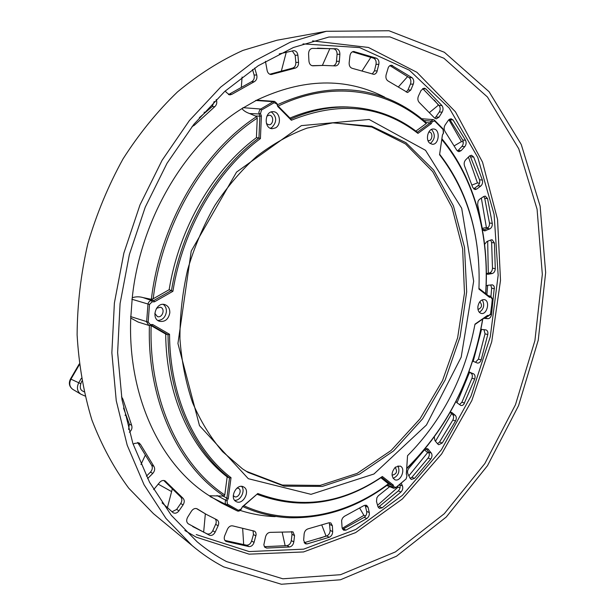 <?xml version="1.0" encoding="UTF-8"?>
<svg xmlns="http://www.w3.org/2000/svg" width="615" height="615" viewBox="0 0 615 615"><rect width="100%" height="100%" fill="white"/><g stroke="black" fill="none" stroke-linecap="round" stroke-linejoin="round"><path stroke-width="0.92" d="M333.345 122.8L371.737 126.99L405.523 143.956L432.706 171.608L451.979 207.424L462.641 248.783L464.471 293.078L457.629 337.789L442.562 380.485L420.03 418.815L391.094 450.503L357.192 473.358L320.169 485.412L282.331 485.051L246.423 471.328L242.956 469.153M384.698 97.162C345.684 77.298 303.034 78.297 256.747 100.145L241.972 108.594C185.592 143.48 140.42 219.009 132.256 297.729L130.757 318.063C127.474 396.46 160.853 465.517 209.3 495.744L221.077 502.801M240.196 510.427C251.681 514.102 263.358 516.17 275.228 516.623M132.256 297.729C135.815 296.553 139.451 296.522 143.164 297.622L151.367 299.321C160.146 223.599 203.088 151.213 256.701 116.55L249.575 113.544C246.077 112.322 243.54 110.669 241.972 108.594M154.465 301.811L153.75 300.535L151.567 300.558C149.591 300.796 148.392 302.034 147.969 304.279L146.631 321.945L148.761 325.381L151.844 325.45L152.72 324.536L150.314 324.605L148.161 322.075L149.499 304.479L152.051 301.85L154.465 301.811L172.907 291.295L169.148 289.703L153.189 298.782L151.367 299.321M172.907 291.295C182.786 229.041 217.103 170.478 260.414 138.59L258.953 137.929C215.742 169.894 181.51 228.288 171.5 290.426L153.75 300.535L150.037 299.251M260.414 138.59L261.39 115.997L260.506 113.521L261.529 110.016L274.182 102.697L276.873 104.02L277.742 106.487L291.341 120.24C339.48 100.883 381.684 105.265 417.962 133.386L431.246 123.653L432.337 121.639L434.674 120.994L443.284 129.719L443.507 132.932L442.431 134.931L439.556 154.726C467.815 191.603 480.938 236.391 478.931 289.081L489.479 297.314L491.016 297.291L492.277 299.344L491.723 304.863L490.516 314.004L488.948 315.449L487.411 315.495L474.995 324.136C465.071 376.319 442.585 420.176 407.537 455.715L406.323 474.119L406.961 475.933L406.1 478.931L396.037 487.364L393.915 486.849L393.262 485.027L382.353 476.494C342.071 503.9 300.55 509.581 257.793 493.522L242.418 506.714L241.18 509.005L238.382 510.327L227.427 504.085L227.02 500.902L228.273 498.58L231.025 477.686C194.486 449.719 169.778 395.783 169.532 334.268L152.72 324.536M248.322 478.701L311.006 494.337L373.958 473.996L426.449 424.996L461.181 357.169L473.665 281.186L461.688 208.254L425.534 150.314L369.115 119.464L301.381 125.621L236.56 172.092L191.219 251.089L177.935 343.508L199.498 425.642L248.322 478.701M429.501 142.964L432.191 144.256C439.171 145.148 440.601 129.112 433.537 129.019C428.294 128.327 425.165 139.136 429.501 142.964M477.893 306.624C477.671 310.314 478.762 312.574 481.176 313.412C487.134 315.118 490.455 300.62 484.328 299.62C480.999 299.528 478.854 301.857 477.893 306.624M395.422 467.123C391.225 472.212 391.002 476.402 394.745 479.7C400.68 482.544 406.292 468.176 400.088 466.047L395.422 467.123M243.809 487.049L243.532 486.896C236.66 482.96 228.972 498.242 236.183 501.571C242.956 505.561 250.751 490.678 243.809 487.049M169.809 312.858C169.924 308.715 168.326 305.978 165.012 304.663C156.218 301.419 150.49 318.716 159.5 321.307C165.028 322.122 168.464 319.3 169.809 312.858M275.497 127.897C281.831 124.599 280.056 111.653 273.229 111.692C264.627 110.815 263.543 128.535 272.168 128.712L275.497 127.897M261.39 115.997L259.884 116.189L258.953 137.929L256.417 137.675C213.29 169.556 179.134 227.758 169.148 289.703M153.189 298.782C162.083 224.029 204.388 152.643 257.247 118.134L256.417 137.675M256.701 116.55L257.247 118.134M277.742 106.487L277.034 103.535L274.559 101.383L273.237 101.667L259.961 109.462L258.823 112.353L259.884 116.189L255.702 115.974M256.747 100.145L274.559 101.383M277.442 104.711C321.222 85.116 361.474 84.686 398.205 103.42C408.391 108.655 417.816 115.128 426.487 122.846L426.226 123.553L415.886 131.11M442.431 134.931L443.377 133.432L443.061 128.904L434.421 120.14L433.291 119.618L431.115 121.055L430.131 122.869L426.187 122.577M441.893 138.767C474.826 178.189 489.84 235.837 485.727 293.678M492.246 298.606L490.808 296.307L489.071 296.284L489.479 297.314M487.411 315.495L486.811 316.218L488.195 316.179L490.155 314.696M482.783 319.016C472.528 378.694 447.166 428.594 406.707 468.722M393.262 485.027L392.07 485.473L392.654 487.118L393.677 488.272L395.653 487.841L406.1 478.931M380.908 477.717L388.711 484.036C358.207 507.121 325.327 518.36 290.072 517.761C273.844 517.154 258.108 513.44 242.864 506.622M228.273 498.58L226.881 498.104L225.751 500.195C224.867 502.148 225.059 503.647 226.328 504.684L237.344 510.957C238.851 511.488 240.165 510.865 241.28 509.089L242.418 506.714M209.3 495.744L224.029 496.105C178.381 466.278 147.062 400.496 149.407 325.504M148.761 325.381L138.114 322.045L130.757 318.063M169.532 334.268L168.026 334.798L151.844 325.45M224.782 494.975C179.665 465.155 148.807 399.919 151.136 325.643L165.689 334.053L168.026 334.798C168.433 396.168 193.102 449.949 229.526 478.001L227.166 476.886L224.782 494.975L224.029 496.105M231.025 477.686L229.526 478.001L226.881 498.104L223.03 496.097M257.793 493.522L242.395 507.014M257.185 494.337C299.889 510.189 341.356 504.508 381.569 477.271L382.353 476.494M388.626 484.097L392.07 485.473L381.569 477.271M406.961 475.933L406.323 474.119M407.537 455.715L406.392 473.519M486.811 316.218L474.934 324.489M478.962 288.389L489.071 296.284M478.562 261.198C475.579 219.463 462.603 183.816 439.64 154.257L439.556 154.726M442.408 135.231L439.64 154.257M431.246 123.653L430.131 122.869L417.347 132.225L417.962 133.386M417.347 132.225C398.743 117.688 377.479 109.401 353.556 107.364C333.03 105.834 312.143 109.716 290.887 118.995L291.341 120.24M277.811 105.765L290.887 118.995M278.149 106.111C332.123 79.75 388.226 89.521 426.226 123.553M352.941 107.317L350.957 107.179C330.993 105.695 310.667 109.324 289.973 118.065M441.778 139.528C474.611 178.665 489.64 236.006 485.612 293.586M482.66 319.108C472.428 378.625 447.113 428.355 406.738 468.307M388.572 483.698C345.446 516.331 291.087 527.24 243.901 505.73M165.689 334.053C166.135 395.237 190.781 448.873 227.166 476.886M248.045 472.412L242.495 468.845L222.576 451.648C210.614 437.634 200.605 421.275 192.549 402.564C185.815 382.73 181.617 361.52 179.941 338.934C179.818 315.91 182.371 292.848 187.613 269.739C194.332 247.022 203.373 225.651 214.735 205.625C227.227 186.737 241.257 170.286 256.832 156.272C272.999 143.879 289.726 134.493 307.016 128.12L332.792 122.854L371.637 126.252L405.954 142.688L433.667 170.063L453.432 205.833L464.517 247.322L466.677 291.887L460.058 336.951L445.114 380.062L422.597 418.83L393.592 450.918L359.537 474.127L322.291 486.427L284.199 486.181L248.045 472.412M431.492 129.434C435.589 134.462 435.174 139.174 430.246 143.572M427.986 140.528L428.532 140.635C432.445 141.127 433.237 132.156 429.278 132.102L428.724 132.14M482.229 299.828C484.858 304.802 483.905 308.968 479.369 312.335M478.009 309.514C481.96 307.692 482.552 305.117 479.777 301.788M398.013 465.847C400.111 471.551 398.482 475.726 393.116 478.37M392.047 475.088L392.239 475.18C396.637 474.027 397.636 471.474 395.23 467.531L395.038 467.462M241.618 486.388C245.685 490.724 240.519 501.056 234.646 500.295M233.27 495.521L234.377 496.574C238.274 498.842 242.602 490.201 238.497 488.356L237.006 488.072M163.229 304.371C165.496 306.055 166.55 308.515 166.396 311.759C165.473 317.163 162.644 320.069 157.894 320.484M154.819 313.373L157.386 316.556C162.375 318.462 165.627 308.638 160.469 307.231L156.51 308.269M271.33 111.93C276.981 116.75 277.119 121.985 271.745 127.628L270.316 128.243M266.456 123.6L268.709 124.745C273.583 125.306 274.213 115.266 269.301 115.213L266.925 116.074M303.034 43.903L359.675 47.601L409.398 70.218L449.319 108.163L477.801 157.509L494.106 214.404L498.158 275.266L490.27 336.82L471.052 396.006L441.37 449.849L402.387 495.367L355.739 529.484L303.649 549.164L249.16 551.57L196.2 534.573M188.267 523.803L209.423 535.227C211.714 535.888 213.628 534.865 215.158 532.144L218.133 525.756C219.171 523.096 218.802 521.128 217.034 519.844L206.263 514.371L197.207 508.859C195.116 507.982 193.21 508.728 191.488 511.096L187.667 517.177C186.191 519.998 186.391 522.212 188.267 523.803M162.06 502.855L173.23 512.802C175.29 513.717 177.212 513.056 178.996 510.804L183.093 504.861C184.654 502.186 184.6 499.957 182.924 498.158L165.074 480.869C163.283 480.054 161.53 480.507 159.808 482.221L153.673 489.617M147.623 478.585L152.789 473.412C154.819 471.029 155.18 468.668 153.888 466.339L140.504 444.43L138.921 442.831L134.385 443.438L133.171 444.338M129.381 432.253C131.702 430.3 132.456 427.979 131.648 425.288L122.831 398.958L121.524 396.813M192.057 126.575L194.232 125.345L214.796 106.679C216.818 104.727 217.295 102.328 216.226 99.499M225.436 90.805L226.059 92.181L229.718 94.925L231.878 94.31L254.256 81.734C256.532 80.327 257.362 78.097 256.755 75.03L254.695 68.042M265.449 61.323L267.187 70.763C267.848 73.108 269.162 74.361 271.115 74.523L295.139 68.157C297.483 67.412 298.621 65.49 298.567 62.399L297.891 55.212C297.437 52.375 296.092 50.853 293.839 50.645L279.241 53.874M336.382 48.77L312.335 48.393C309.922 48.869 308.668 50.699 308.576 53.882L308.938 61.062C309.284 63.968 310.583 65.551 312.835 65.805L323.429 65.421L335.498 65.905C337.673 65.659 338.957 64.114 339.349 61.285L339.88 54.258C339.872 51.137 338.704 49.308 336.382 48.77L333.599 48.823C335.921 49.361 337.082 51.183 337.097 54.297L336.336 62.615L335.398 64.483L333.607 65.767M376.457 58.194L353.671 51.483C351.665 51.722 350.427 53.159 349.966 55.788L349.166 62.73C349.036 65.728 350.058 67.589 352.218 68.326L374.028 74.392L375.611 73.7L376.826 72.132L378.832 64.337C379.309 61.362 378.517 59.317 376.457 58.194L373.636 58.217C375.696 59.332 376.488 61.377 376.011 64.344L374.443 70.894L372.244 74.046M412.019 77.651L391.325 65.213L389.533 65.867L388.365 67.304L386.105 74.846C385.528 77.675 386.182 79.727 388.065 80.996L407.637 92.542L410.828 90.013L413.28 84.147C414.172 81.426 413.749 79.258 412.019 77.651L409.167 77.621C410.905 79.227 411.327 81.38 410.436 84.094L407.991 89.951L406.238 92.081M441.954 105.565L425.803 88.875L424.089 88.153L421.06 90.436L418.415 96.109C417.454 98.669 417.746 100.806 419.299 102.513L434.39 117.849L436.258 118.833L439.018 117.134L442.154 112.13C443.384 109.754 443.315 107.563 441.954 105.565L439.095 105.457C440.463 107.448 440.532 109.631 439.302 112.007L434.874 118.303M465.54 140.258L453.04 119.956L451.003 118.71L448.42 120.209L445.129 124.976C443.861 127.19 443.815 129.327 444.999 131.387L456.722 150.152L458.852 151.705L461.119 150.675L464.771 146.654C466.255 144.679 466.516 142.549 465.54 140.258L462.688 140.059C463.656 142.342 463.402 144.464 461.919 146.439L457.475 151.106M482.375 180.064L473.719 157.071L471.497 155.234L469.391 156.118L465.64 159.877C464.133 161.684 463.779 163.751 464.579 166.058L472.727 187.391L474.98 189.581L476.748 189.051L480.73 186.091C482.398 184.554 482.944 182.54 482.375 180.064L479.531 179.765C480.107 182.232 479.554 184.239 477.886 185.768L473.627 188.905M492.284 223.383L487.549 198.599L485.266 196.1L483.659 196.531L479.3 199.452L478.047 201.236L477.632 204.534L482.214 228.05L484.466 230.917L489.878 228.872C491.662 227.796 492.461 225.966 492.284 223.383L489.463 222.976C489.64 225.551 488.833 227.373 487.057 228.442L483.159 230.195M486.388 273.852L488.064 274.282L492.231 273.521C494.053 272.929 495.075 271.33 495.283 268.717L494.437 242.979L492.215 239.789L491.101 239.911L486.934 241.503L484.612 244.301M483.79 318.324L487.918 318.67C489.732 318.555 490.924 317.225 491.5 314.665L494.352 287.167L493.622 285.606L492.4 284.845L487.618 285.299L486.158 285.99M472.635 361.067L477.348 363.05C479.024 363.273 480.3 362.22 481.176 359.89L487.787 334.537C488.164 332.085 487.572 330.539 485.988 329.917L480.915 329.34M456.023 401.449L456.96 402.771L460.904 405.5L462.349 405.439L463.748 404.432L474.703 379.048C475.441 376.534 475.057 374.781 473.535 373.797L468.868 371.952M434.305 437.073L434.959 440.648L437.819 444.068L438.726 444.722L442.231 443.023L455.546 420.983C456.638 418.6 456.53 416.709 455.231 415.294L451.964 412.596L450.295 412.158M414.533 478.378L430.777 459.067C432.191 456.899 432.383 454.916 431.353 453.109L427.64 448.673L424.273 450.08L409.083 468.007C407.522 469.96 407.13 471.943 407.914 473.965L410.128 478.286L411.32 479.446L414.533 478.378L411.889 477.294L410.19 478.409M389.664 486.665L378.248 495.828L376.872 497.773L376.495 501.463L377.933 506.568L379.34 508.374L382.176 507.852L400.965 492.023C402.671 490.14 403.171 488.118 402.471 485.958L401.264 483.275M345.991 530.13L366.824 518.522C368.785 517 369.607 515.016 369.277 512.564L368.054 507.275L366.578 505.269L363.965 505.584L344.185 516.431L342.524 518.107L341.609 520.451L342.086 527.647L343.608 530.222L345.991 530.13L343.431 528.862L342.532 529.154M307.046 543.937L329.286 537.264C331.454 536.188 332.584 534.312 332.677 531.637L332.377 525.733L330.809 522.911L328.694 522.85L308.03 528.854C305.839 529.592 304.54 531.314 304.133 534.012L303.664 540.254L305.194 543.729L307.046 543.937L304.133 542.661M266.649 548.073L289.527 546.989C291.833 546.435 293.255 544.752 293.809 541.946L294.539 535.619L292.986 531.86L270.269 532.367C268.002 532.552 266.433 534.02 265.557 536.772L263.843 544.852L264.673 547.135L266.649 548.073L264.45 546.835M226.428 541.561L248.998 546.589C251.343 546.62 253.034 545.221 254.072 542.392L256.124 534.604L255.832 532.652L254.794 531.268L232.801 525.902C230.556 525.487 228.757 526.617 227.404 529.292L224.706 535.742C223.822 538.263 224.198 540.116 225.836 541.308L225.321 540.923M312.62 40.89L368.439 47.463L416.924 72.309L455.446 111.822L482.521 162.122L497.55 219.47L500.502 280.402L491.723 341.763L471.82 400.573L441.662 453.947L402.395 498.957L355.624 532.621L303.533 551.947L249.113 554.161L196.223 537.172L184.838 530.491M226.52 561.58L282.831 578.792L340.541 574.694L395.43 551.909L444.299 513.71L484.851 463.549L515.447 404.793L534.904 340.664L542.33 274.375L537.08 209.223L518.768 148.784L487.449 97.009L443.892 58.233L389.933 36.908L328.848 37.038L293.393 47.516L258.285 65.705L224.713 91.458L193.902 124.261L167.042 163.244L145.24 207.17L129.373 254.541L120.071 303.618L117.626 352.603L122.008 399.735L132.863 443.415L149.568 482.291L171.308 515.316L197.115 541.784C206.479 549.595 216.28 556.191 226.52 561.58M223.683 566.884C212.667 561.141 202.143 554.03 192.111 545.559L166.012 518.468L144.056 484.766L127.182 445.16L116.25 400.719L111.861 352.787L114.39 302.987L123.861 253.103L139.974 204.949L162.106 160.269L189.351 120.594L220.616 87.161L254.687 60.854L290.318 42.181L326.327 31.296L388.995 30.75L444.376 52.275L489.079 91.72L521.251 144.471L540.124 206.094L545.659 272.545L538.248 340.172L518.568 405.631L487.503 465.678L446.252 517.023L396.452 556.237L340.418 579.784L281.386 584.25L223.683 566.884M281.762 39.368L277.019 40.229L242.963 50.399C220.301 60.624 198.491 74.453 177.52 91.896C157.355 111.284 139.205 133.601 123.062 158.862C108.371 185.492 96.624 213.774 87.814 243.694C80.873 274.106 77.306 304.517 77.113 334.929C78.851 364.856 83.778 393.208 91.896 419.968C101.675 445.429 113.944 468.161 128.72 488.156L153.466 513.671L157.179 516.738M321.829 525.172L326.004 535.934L319.961 538.325M359.706 508.167L363.888 515.339L342.209 528.346M397.474 486.396L398.066 487.111L377.572 505.276M424.465 449.842L427.648 452.579L408.86 475.81M451.633 413.657L435.474 441.263M469.499 372.421L457.007 402.802M481.576 329.248L473.166 361.474M487.672 285.291L486.888 294.585M487.68 241.211L488.295 273.198M481.345 198.068L486.388 227.519L487.972 227.804M468.446 157.063L477.448 182.932L479.523 183.262M448.865 119.664L461.427 141.596L463.233 141.857M434.336 100.084L438.434 105.119L429.539 112.476M125.068 415.363L125.698 414.525M140.958 464.51L145.171 455.469M167.365 507.821L172.208 489.286M203.642 532.275L205.341 513.856M461.427 141.596L454.27 145.817M477.448 182.932L471.959 185.054M486.388 227.519L482.268 228.35M427.648 452.579L429.178 453.109M398.066 487.111L400.034 487.833M363.888 515.339L365.594 516M326.004 535.934L326.396 536.088M285.168 545.836L282.2 532.306M243.694 544.752L242.671 528.639M253.065 530.699L253.449 534.527L251.612 541.008C250.582 543.829 248.891 545.221 246.546 545.19L224.898 540.424M291.541 531.575L292.025 534.297L291.302 540.6C290.749 543.399 289.327 545.075 287.028 545.628L264.358 546.689M329.332 522.688L330.124 530.353C330.032 533.021 328.91 534.889 326.742 535.965L304.525 542.599M365.087 505.115L366.678 511.365C367.009 513.809 366.194 515.785 364.234 517.3L343.431 528.862M399.712 484.574L399.835 484.851C400.542 487.003 400.042 489.017 398.336 490.893L378.233 507.313M426.141 448.666L428.686 452.094C429.716 453.901 429.524 455.884 428.109 458.044L411.889 477.294M450.142 412.427L452.525 414.395C453.832 415.802 453.939 417.693 452.848 420.068L439.548 442.047L437.534 443.73M468.815 372.106L470.798 373.005C472.32 373.989 472.712 375.734 471.966 378.24L461.896 402.241L459.513 404.609M483.967 329.594L485.027 333.853L478.424 359.137L475.426 362.335M490.739 284.937L491.669 288.174L490.962 296.353M487.964 316.187L485.143 318.024L484.312 317.955M490.685 240.065L491.623 242.518L492.484 268.194C492.277 270.8 491.254 272.399 489.432 272.991L486.388 273.537M483.774 196.454L484.712 198.253L489.463 222.976M470.021 155.61L479.531 179.765M449.542 119.11L462.688 140.059M438.434 105.119L438.856 105.173M407.653 76.529L398.443 86.884M422.636 88.56L439.095 105.457M370.93 57.203L362.166 70.763M329.894 48.523L322.375 65.421M286.29 52.129L281.455 70.663M242.087 77.006L241.341 86.961M204.203 112.122L204.349 113.16M214.197 101.521L212.213 106.556L199.329 117.711M252.542 69.487L254.095 74.999C254.702 78.059 253.872 80.288 251.604 81.687L228.419 94.633M292.271 50.891L295.162 55.242L295.838 62.407C295.9 65.49 294.762 67.404 292.425 68.157L269.793 74.231M317.517 48.162L333.599 48.823M323.429 65.421L311.99 65.69M352.418 51.791L373.636 58.217M389.91 65.613L409.167 77.621M123.538 408.106L129.335 424.135L128.604 429.493M137.645 442.454L151.544 465.078C152.843 467.408 152.474 469.76 150.452 472.135L146.408 476.179M163.767 480.476L180.549 496.835C182.217 498.627 182.278 500.856 180.718 503.516L176.628 509.435L171.977 511.818M215.319 519.045L216.173 520.651L216.157 523.127L212.752 530.753C211.222 533.466 209.315 534.489 207.024 533.82L192.664 526.54M196.416 508.551L206.263 514.371M80.788 383.737L78.743 382.768C76.468 387.604 77.152 391.394 80.796 394.154L80.719 394.107C77.136 391.332 76.483 387.55 78.743 382.768L81.326 378.317L78.743 382.768L70.94 379.155L79.32 364.772M83.986 391.793L81.918 390.617C79.804 388.941 79.773 385.759 81.818 381.077M158.117 484.09L171.6 491.593M143.164 297.629L151.567 300.558L152.051 301.85M260.506 113.521L259.084 113.952L249.575 113.544M261.529 110.016L260.522 109.009L242.971 107.671M274.182 102.697L273.237 101.667L255.563 100.468M432.337 121.639L431.115 121.055L423.866 120.571M491.016 297.291L490.463 296.269L488.433 295.792M387.427 484.997L392.654 487.118L393.915 486.849M238.382 510.327L237.329 510.95L221.039 502.786L237.336 510.95M227.427 504.085L226.328 504.684L210.099 496.566M217.003 495.552L227.02 500.902M148.161 322.075L130.572 316.571M149.499 304.479L131.856 299.228M150.314 324.605L149.668 325.504M396.037 487.364L395.653 487.841M488.195 316.179L488.948 315.449M443.377 133.432L443.507 132.932M443.284 129.719L443.061 128.904M434.674 120.994L434.421 120.14M277.034 103.535L276.873 104.02M246.546 545.19L248.998 546.589M255.909 535.888L253.449 534.527M251.612 541.008L254.072 542.392M287.028 545.628L289.527 546.989M294.539 535.619L292.025 534.297M291.302 540.6L293.809 541.946M326.742 535.965L329.286 537.264M332.377 525.733L329.825 524.464M330.124 530.353L332.677 531.637M364.234 517.3L366.824 518.522M368.054 507.275L365.456 506.084M366.678 511.365L369.277 512.564M379.57 506.668L382.176 507.852M398.336 490.893L400.965 492.023M399.835 484.851L402.471 485.958M428.109 458.044L430.777 459.067M428.647 449.45L426.38 448.604M428.686 452.094L431.353 453.109M439.548 442.047L442.231 443.023M452.848 420.068L455.546 420.983M451.964 412.596L450.549 412.127M452.525 414.395L455.231 415.294M461.896 402.241L464.609 403.102M471.966 378.24L474.703 379.048M469.845 372.121L469.291 371.96M470.798 373.005L473.535 373.797M478.424 359.137L481.176 359.89M485.027 333.853L487.787 334.537M490.34 314.396L491.5 314.665M491.669 288.174L494.46 288.75M487.918 318.67L485.143 318.024M492.484 268.194L495.283 268.717M491.623 242.518L494.437 242.979M492.231 273.521L489.432 272.991M486.596 273.998L488.064 274.282M484.712 198.253L487.549 198.599M489.878 228.872L487.057 228.442M483.336 230.364L485.727 230.733M470.867 156.833L473.719 157.071M480.73 186.091L477.886 185.768M473.911 188.72L476.748 189.051M450.188 119.802L453.04 119.956M464.771 146.654L461.919 146.439M458.275 150.444L461.119 150.675M422.951 88.814L425.803 88.875M442.154 112.13L439.302 112.007M436.166 116.996L439.018 117.134M212.213 106.556L214.796 106.679M193.102 125.26L194.232 125.345M254.095 74.999L256.755 75.03M251.604 81.687L254.256 81.734M229.264 94.218L231.878 94.31M297.891 55.212L295.162 55.242M295.838 62.407L298.567 62.399M292.425 68.157L295.139 68.157M269.993 74.315L272.245 74.33M339.88 54.258L337.097 54.297M336.574 61.3L339.349 61.285M312.62 65.797L313.05 65.797M353.025 51.568L354.309 51.552M378.832 64.337L376.011 64.344M374.443 70.894L377.256 70.909M390.056 65.528L392.585 65.528M413.28 84.147L410.436 84.094M407.991 89.951L410.828 90.013M121.793 398.474L122.831 398.958M129.335 424.135L131.648 425.288M138.175 443.231L140.504 444.43M151.544 465.078L153.888 466.339M152.789 473.412L150.452 472.135M163.99 480.5L165.965 481.583M180.549 496.835L182.924 498.158M183.093 504.861L180.718 503.516M176.628 509.435L178.996 510.804M207.024 533.82L209.423 535.227M218.133 525.756L215.719 524.387M212.752 530.753L215.158 532.144M80.796 394.154L84.962 396.014M70.471 378.994L70.94 379.155C68.911 383.445 69.503 386.835 72.731 389.326L80.719 394.107L72.731 389.326C69.218 386.612 68.465 383.168 70.479 378.986L79.227 363.98M433.291 119.618L421.629 118.718M490.808 296.307L488.356 295.723M393.677 488.272L386.75 485.496M153.466 513.671L192.111 545.559M277.019 40.229L326.327 31.296"/></g></svg>
